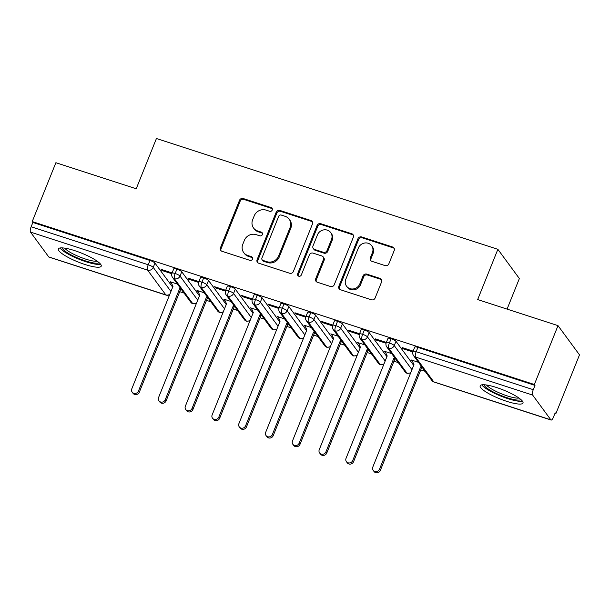 <?xml version="1.0" encoding="UTF-8"?>
<svg xmlns="http://www.w3.org/2000/svg" width="610" height="610" viewBox="0 0 610 610"><rect width="100%" height="100%" fill="white"/><g stroke="black" fill="none" stroke-linecap="round" stroke-linejoin="round"><path stroke-width="0.91" d="M272.235 210.038A2.036 1.891 -36.3 0 0 271.137 207.591L243.207 198.532A2.905 2.699 -36.3 0 0 239.516 200.316L220.423 247.805A2.905 2.699 -36.3 0 0 221.994 251.297L249.925 260.356A2.036 1.891 -36.3 0 0 252.304 257.306A2.036 1.891 -36.3 0 0 251.412 256.665L247.797 255.491A9.295 8.631 -36.3 0 1 243.695 252.555A9.295 8.631 -36.3 0 1 242.772 244.32L244.366 240.363A9.295 8.631 -36.3 0 1 256.169 234.652L259.784 235.826A2.036 1.891 -36.3 0 0 262.17 232.768A2.036 1.891 -36.3 0 0 261.271 232.128L257.656 230.954A9.295 8.631 -36.3 0 1 253.562 228.026A9.295 8.631 -36.3 0 1 252.639 219.783L254.233 215.826A9.295 8.631 -36.3 0 1 266.036 210.114L269.65 211.289A2.036 1.891 -36.3 0 0 272.235 210.038M272.289 208.727A2.036 1.891 -36.3 0 0 271.785 208.483L243.855 199.417A2.905 2.699 -36.3 0 0 240.165 201.201L221.079 248.689A2.905 2.699 -36.3 0 0 221.087 250.786M252.563 257.801A2.036 1.891 -36.3 0 0 252.06 257.55L248.445 256.375L247.797 255.491M262.422 233.264A2.036 1.891 -36.3 0 0 261.926 233.012L258.312 231.838L257.656 230.954M506.651 401.319A23.088 4.758 21.9 0 1 480.146 385.802A23.088 4.758 21.9 0 1 496.494 387.502A23.088 4.758 21.9 0 1 522.999 403.027A23.088 4.758 21.9 0 1 506.651 401.319M84.866 264.458A23.088 4.758 21.9 0 1 58.362 248.933A23.088 4.758 21.9 0 1 74.71 250.641A23.088 4.758 21.9 0 1 101.214 266.158A23.088 4.758 21.9 0 1 84.866 264.458M385.169 265.625A2.905 2.699 -36.3 0 0 388.852 263.833L394.212 250.512A2.905 2.699 -36.3 0 0 392.642 247.019L361.623 236.954A2.905 2.699 -36.3 0 0 357.933 238.739L338.847 286.227A2.905 2.699 -36.3 0 0 340.41 289.719L371.429 299.784A2.905 2.699 -36.3 0 0 375.119 298L381.593 281.904A2.905 2.699 -36.3 0 0 380.022 278.419L366.747 274.111A2.905 2.699 -36.3 0 0 363.057 275.895L359.847 283.871A7.77 7.213 -36.3 0 1 353.632 288.888A7.77 7.213 -36.3 0 1 346.556 286.197A7.77 7.213 -36.3 0 1 345.786 279.311L358.352 248.049A7.77 7.213 -36.3 0 1 364.566 243.032A7.77 7.213 -36.3 0 1 371.65 245.723A7.77 7.213 -36.3 0 1 372.42 252.609L370.323 257.824A2.905 2.699 -36.3 0 0 371.894 261.316L385.169 265.625M32.223 221.567L534.345 384.506L558.005 325.641L477.668 299.571L497.867 249.315L156.427 138.516L136.221 188.78L55.884 162.71L32.223 221.567L32.871 222.452L31.14 226.752L148.238 264.755L149.969 260.455L32.871 222.452M312.457 223.984A2.905 2.699 -36.3 0 0 310.894 220.492L279.876 210.427A2.905 2.699 -36.3 0 0 276.185 212.211L257.092 259.7A2.905 2.699 -36.3 0 0 258.663 263.192L289.681 273.257A2.905 2.699 -36.3 0 0 293.372 271.473L312.457 223.984M320.753 223.695L351.764 233.76A2.905 2.699 -36.3 0 1 353.335 237.252L334.25 284.733A2.905 2.699 -36.3 0 1 330.559 286.525L317.284 282.216A2.905 2.699 -36.3 0 1 315.713 278.724L323.452 259.463A2.905 2.699 -36.3 0 0 321.889 255.971L313.082 253.119A2.905 2.699 -36.3 0 0 309.392 254.904L301.332 274.95A2.036 1.891 -36.3 0 1 297.855 275.56A2.036 1.891 -36.3 0 1 297.649 273.76L317.063 225.479A2.905 2.699 -36.3 0 1 320.753 223.695L321.401 224.579L352.42 234.644L351.764 233.76M507.07 309.117L519.362 278.541L497.867 249.315M48.739 256.917L165.836 294.912A4.438 1.373 -72 0 0 166.08 295.103L48.991 257.107A4.438 1.373 -72 0 1 48.739 256.917L30.5 232.113A4.438 1.373 -72 0 1 31.14 226.752M534.345 384.506L534.993 385.39L533.27 389.691A4.438 1.373 108 0 0 532.621 395.051L550.861 419.848A4.438 1.373 108 0 0 551.112 420.038A4.438 1.373 108 0 0 553.461 417.141L555.184 412.84L555.84 413.725L554.947 413.443M558.005 325.641L579.5 354.867L555.84 413.725M425.078 371.299L420.747 369.896M398.299 362.607L393.968 361.204M371.52 353.922L367.189 352.511M344.741 345.229L340.41 343.827M317.962 336.537L313.631 335.134M291.176 327.852L286.845 326.441M264.397 319.16L260.066 317.757M237.618 310.467L233.287 309.064M210.839 301.782L206.508 300.372M184.06 293.09L179.729 291.687M177.449 284.1L170.159 281.736L171.006 282.887L171.174 282.468M162.199 269.712L161.886 270.489L161.04 269.338L172.104 272.929M161.886 270.489L171.829 273.715M171.006 282.887L171.425 283.025M534.993 385.39L417.903 347.395L416.172 351.695L533.27 389.691M532.621 395.051L415.524 357.056A4.438 1.373 108 0 1 416.172 351.695A4.438 0.915 21.9 0 0 413.031 351.368L414.754 347.067A4.438 0.915 21.9 0 1 417.903 347.395M149.969 260.455A4.438 0.915 21.9 0 1 154.963 263.085L172.668 287.158M391.117 338.702L389.393 343.003A4.438 0.915 21.9 0 0 386.252 342.675L387.975 338.375A4.438 0.915 21.9 0 1 391.117 338.702A4.438 0.915 21.9 0 1 395.982 341.287L413.687 365.367M418.468 362.31L411.178 359.946L412.444 361.227M413.122 351.131L402.059 347.548L402.905 348.699L412.848 351.924M364.338 330.01L362.614 334.31A4.438 0.915 21.9 0 0 359.465 333.983L361.196 329.682A4.438 0.915 21.9 0 1 364.338 330.01A4.438 0.915 21.9 0 1 369.202 332.602L386.908 356.682M391.689 353.617L384.399 351.253L385.665 352.542M386.344 342.446L375.28 338.855L376.126 340.006L386.069 343.232M337.559 321.325L335.828 325.626A4.438 0.915 21.9 0 0 332.686 325.298L334.417 320.997A4.438 0.915 21.9 0 1 337.559 321.325A4.438 0.915 21.9 0 1 342.423 323.91L360.129 347.99M364.91 344.932L357.62 342.561L358.878 343.849M359.564 333.754L348.501 330.162L349.347 331.314L359.29 334.539M310.78 312.633L309.049 316.933A4.438 0.915 21.9 0 0 305.907 316.605L307.638 312.305A4.438 0.915 21.9 0 1 310.78 312.633A4.438 0.915 21.9 0 1 315.637 315.217L333.35 339.297M338.131 336.24L330.833 333.876L332.099 335.164M332.778 325.069L321.722 321.478L322.568 322.629L332.503 325.854M284.001 303.94L282.27 308.241A4.438 0.915 21.9 0 0 279.128 307.913L280.859 303.612A4.438 0.915 21.9 0 1 284.001 303.94A4.438 0.915 21.9 0 1 288.858 306.533L306.571 330.612M311.352 327.547L304.054 325.183L305.32 326.472M305.999 316.377L294.935 312.785L295.781 313.937L305.724 317.162M257.222 295.255L255.491 299.556A4.438 0.915 21.9 0 0 252.349 299.228L254.08 294.927A4.438 0.915 21.9 0 1 257.222 295.255A4.438 0.915 21.9 0 1 262.079 297.84L279.792 321.92M284.565 318.862L277.275 316.498L278.541 317.779M279.22 307.684L268.156 304.093L269.002 305.244L278.945 308.477M230.443 286.563L228.712 290.863A4.438 0.915 21.9 0 0 225.57 290.535L227.301 286.235A4.438 0.915 21.9 0 1 230.443 286.563A4.438 0.915 21.9 0 1 235.3 289.155L253.013 313.227M257.786 310.17L250.496 307.806L251.762 309.095M252.441 298.999L241.377 295.408L242.223 296.559L252.166 299.784M203.664 277.878L201.933 282.178A4.438 0.915 21.9 0 0 198.791 281.85L200.515 277.55A4.438 0.915 21.9 0 1 203.664 277.878A4.438 0.915 21.9 0 1 208.521 280.463L226.226 304.542M231.007 301.477L223.717 299.113L224.983 300.402M225.662 290.307L214.598 286.715L215.444 287.867L225.387 291.092M176.885 269.185L175.154 273.486A4.438 0.915 21.9 0 0 172.012 273.158L173.736 268.858A4.438 0.915 21.9 0 1 176.885 269.185A4.438 0.915 21.9 0 1 181.742 271.77L199.447 295.85M204.228 292.792L196.938 290.429L198.204 291.71M198.883 281.614L187.819 278.03L188.665 279.182L198.608 282.407M181.742 271.77L180.011 276.071A4.438 0.915 21.9 0 0 175.154 273.486A4.438 1.373 108 0 0 174.506 278.846L192.745 303.643A4.438 1.373 108 0 0 192.996 303.833A4.438 1.373 108 0 0 193.012 303.841L196.397 303.444M197.785 291.58L197.953 291.161M188.665 279.182L188.978 278.404M224.564 300.265L224.732 299.846M215.444 287.867L215.757 287.089M251.343 308.957L251.511 308.538M242.223 296.559L242.536 295.781M278.122 317.65L278.29 317.231M269.002 305.244L269.315 304.474M304.901 326.335L305.069 325.915M295.781 313.937L296.094 313.159M331.688 335.027L331.855 334.608M322.568 322.629L322.873 321.851M358.466 343.712L358.634 343.293M349.347 331.314L349.66 330.544M385.245 352.405L385.413 351.985M376.126 340.006L376.439 339.229M412.024 361.097L412.192 360.678M402.905 348.699L403.218 347.921M208.521 280.463L206.79 284.763A4.438 0.915 21.9 0 0 201.933 282.178A4.438 1.373 108 0 0 201.292 287.531L219.524 312.335A4.438 1.373 108 0 0 219.775 312.526A4.438 1.373 108 0 0 219.791 312.526A4.438 4.438 0 0 1 217.572 310.932A4.438 4.125 -36.3 0 0 223.374 311.641M235.3 289.155L233.569 293.456A4.438 0.915 21.9 0 0 228.712 290.863A4.438 1.373 108 0 0 228.071 296.224L246.303 321.02A4.438 1.373 108 0 0 246.554 321.211A4.438 1.373 108 0 0 246.57 321.218A4.438 4.438 0 0 1 244.351 319.625A4.438 4.125 -36.3 0 0 250.153 320.326M262.079 297.84L260.348 302.141A4.438 0.915 21.9 0 0 255.491 299.556A4.438 1.373 108 0 0 254.85 304.916L273.089 329.713A4.438 1.373 108 0 0 273.333 329.903A4.438 1.373 108 0 0 273.349 329.911L276.734 329.514M288.858 306.533L287.135 310.833A4.438 0.915 21.9 0 0 282.27 308.241A4.438 1.373 108 0 0 281.629 313.601L299.868 338.405A4.438 1.373 108 0 0 300.112 338.596A4.438 1.373 108 0 0 300.128 338.596A4.438 4.438 0 0 1 297.909 337.002A4.438 4.125 -36.3 0 0 303.719 337.704M315.637 315.217L313.914 319.518A4.438 0.915 21.9 0 0 309.049 316.933A4.438 1.373 108 0 0 308.408 322.293L326.647 347.09A4.438 1.373 108 0 0 326.899 347.281A4.438 1.373 108 0 0 326.907 347.288L330.292 346.899M342.423 323.91L340.693 328.21A4.438 0.915 21.9 0 0 335.828 325.626A4.438 1.373 108 0 0 335.187 330.986L353.426 355.782A4.438 1.373 108 0 0 353.678 355.973A4.438 1.373 108 0 0 353.693 355.981A4.438 4.438 0 0 1 351.467 354.379A4.438 4.125 -36.3 0 0 357.277 355.089M369.202 332.602L367.472 336.903A4.438 0.915 21.9 0 0 362.614 334.31A4.438 1.373 108 0 0 361.966 339.671L380.205 364.467A4.438 1.373 108 0 0 380.457 364.666A4.438 1.373 108 0 0 380.472 364.666L383.858 364.277M395.982 341.287L394.251 345.588A4.438 0.915 21.9 0 0 389.393 343.003A4.438 1.373 108 0 0 388.745 348.363L406.984 373.16A4.438 1.373 108 0 0 407.236 373.35A4.438 1.373 108 0 0 407.251 373.358A4.438 4.438 0 0 1 405.032 371.757A4.438 4.125 -36.3 0 0 410.835 372.466M253.562 228.026L254.21 228.91A9.295 8.631 -36.3 0 0 258.312 231.838M243.695 252.555L244.351 253.44A9.295 8.631 -36.3 0 0 248.445 256.375M312.45 221.887A2.905 2.699 -36.3 0 0 311.542 221.377L280.524 211.319A2.905 2.699 -36.3 0 0 276.833 213.103L257.748 260.584A2.905 2.699 -36.3 0 0 257.755 262.681M281.279 215.063A2.036 1.891 -36.3 0 0 278.701 216.314L261.942 257.992A2.036 1.891 -36.3 0 0 263.04 260.44L266.852 261.675A9.295 8.631 -36.3 0 0 278.656 255.964L290.108 227.469A9.295 8.631 -36.3 0 0 289.193 219.234A9.295 8.631 -36.3 0 0 285.091 216.298L281.279 215.063M262.147 259.799L262.796 260.683A2.036 1.891 -36.3 0 0 263.688 261.324L263.04 260.44M289.193 219.234L289.841 220.118A9.295 8.631 -36.3 0 1 290.764 228.353L279.311 256.848A9.295 8.631 -36.3 0 1 267.5 262.559L263.688 261.324M353.327 235.155A2.905 2.699 -36.3 0 0 352.42 234.644M323.17 256.886L323.818 257.778A2.905 2.699 -36.3 0 1 324.108 260.348L316.369 279.609A2.905 2.699 -36.3 0 0 316.377 281.706M321.401 224.579A2.905 2.699 -36.3 0 0 317.711 226.363L298.305 274.645A2.036 1.891 -36.3 0 0 298.252 275.949M331.489 239.478A7.77 7.213 -36.3 0 0 330.719 232.593A7.77 7.213 -36.3 0 0 323.643 229.901A7.77 7.213 -36.3 0 0 317.429 234.919L312.999 245.929A2.905 2.699 -36.3 0 0 314.569 249.421L323.376 252.281A2.905 2.699 -36.3 0 0 327.059 250.496L331.489 239.478L332.137 240.363A7.77 7.213 -36.3 0 0 331.367 233.477L330.719 232.593M313.288 248.506L313.937 249.391A2.905 2.699 -36.3 0 0 315.217 250.306L314.569 249.421M332.137 240.363L327.715 251.381A2.905 2.699 -36.3 0 1 324.024 253.165L315.217 250.306M371.65 245.723L372.298 246.608A7.77 7.213 -36.3 0 1 373.068 253.501L370.971 258.709A2.905 2.699 -36.3 0 0 370.987 260.805M346.556 286.197L347.212 287.081A7.77 7.213 -36.3 0 0 354.288 289.781A7.77 7.213 -36.3 0 0 360.502 284.763L359.847 283.871M381.578 279.815A2.905 2.699 -36.3 0 0 380.671 279.304L367.395 274.996A2.905 2.699 -36.3 0 0 363.712 276.78L360.502 284.763M394.197 248.415A2.905 2.699 -36.3 0 0 393.297 247.904L362.279 237.839A2.905 2.699 -36.3 0 0 358.588 239.631L339.495 287.112A2.905 2.699 -36.3 0 0 339.511 289.209M138.485 391.018L139.332 392.169A3.698 3.439 143.7 0 1 133.003 393.275L132.156 392.123A3.698 3.439 -36.3 0 0 138.485 391.018L179.653 288.614L180.476 288.217M170.96 281.995L172.958 286.441L131.791 388.844A3.698 3.439 -36.3 0 0 132.156 392.123M139.332 392.169L180.499 289.765L181.322 289.369M180.499 289.765L179.653 288.614M165.264 399.71L166.111 400.861A3.698 3.439 143.7 0 1 159.79 401.967L158.935 400.816A3.698 3.439 -36.3 0 0 165.264 399.71L206.432 297.306L207.255 296.91M197.739 290.688L199.737 295.133L158.57 397.537A3.698 3.439 -36.3 0 0 158.935 400.816M166.111 400.861L207.278 298.458L208.101 298.061M207.278 298.458L206.432 297.306M192.051 408.395L192.897 409.546A3.698 3.439 143.7 0 1 186.569 410.652L185.722 409.501A3.698 3.439 -36.3 0 0 192.051 408.395L233.211 305.991L234.034 305.595M224.518 299.373L226.516 303.818L185.356 406.222A3.698 3.439 -36.3 0 0 185.722 409.501M192.897 409.546L234.057 307.143L234.881 306.746M234.057 307.143L233.211 305.991M218.83 417.087L219.676 418.239A3.698 3.439 143.7 0 1 213.347 419.344L212.501 418.193A3.698 3.439 -36.3 0 0 218.83 417.087L259.99 314.684L260.813 314.287M251.297 308.065L253.295 312.511L212.135 414.914A3.698 3.439 -36.3 0 0 212.501 418.193M219.676 418.239L260.836 315.835L261.659 315.439M260.836 315.835L259.99 314.684M245.609 425.772L246.455 426.924A3.698 3.439 143.7 0 1 240.126 428.029L239.28 426.886A3.698 3.439 -36.3 0 0 245.609 425.772L286.776 323.376L287.592 322.98M278.084 316.758L280.074 321.203L238.914 423.607A3.698 3.439 -36.3 0 0 239.28 426.886M246.455 426.924L287.623 324.528L288.438 324.123M287.623 324.528L286.776 323.376M99.117 262.696A19.985 4.117 21.9 0 1 85.263 260.836A19.985 4.117 21.9 0 1 62.273 247.889M64.713 248.14A18.498 3.812 -158.1 0 0 85.484 259.052A18.498 3.812 -158.1 0 0 97.181 261.194M60.016 247.988A22.944 4.728 -158.1 0 0 85.918 261.728A22.944 4.728 -158.1 0 0 100.68 264.336M520.894 399.565A19.985 4.117 21.9 0 1 507.047 397.705A19.985 4.117 21.9 0 1 484.058 384.757M486.498 385.009A18.498 3.812 -158.1 0 0 507.261 395.913A18.498 3.812 -158.1 0 0 518.965 398.055M481.793 384.849A22.944 4.728 -158.1 0 0 507.703 398.589A22.944 4.728 -158.1 0 0 522.465 401.197M272.388 434.465L273.234 435.616A3.698 3.439 143.7 0 1 266.906 436.722L266.059 435.57A3.698 3.439 -36.3 0 0 272.388 434.465L313.555 332.061L314.371 331.665M304.863 325.443L306.861 329.888L265.693 432.292A3.698 3.439 -36.3 0 0 266.059 435.57M273.234 435.616L314.402 333.212L315.225 332.816M314.402 333.212L313.555 332.061M299.167 443.157L300.013 444.309A3.698 3.439 143.7 0 1 293.685 445.414L292.838 444.263A3.698 3.439 -36.3 0 0 299.167 443.157L340.334 340.754L341.158 340.357M331.642 334.135L333.639 338.58L292.472 440.984A3.698 3.439 -36.3 0 0 292.838 444.263M300.013 444.309L341.181 341.905L342.004 341.508M341.181 341.905L340.334 340.754M325.946 451.842L326.792 452.994A3.698 3.439 143.7 0 1 320.463 454.099L319.617 452.948A3.698 3.439 -36.3 0 0 325.946 451.842L367.113 349.446L367.937 349.042M358.421 342.828L360.418 347.273L319.251 449.669A3.698 3.439 -36.3 0 0 319.617 452.948M326.792 452.994L367.96 350.597L368.783 350.193M367.96 350.597L367.113 349.446M352.725 460.535L353.571 461.686A3.698 3.439 143.7 0 1 347.242 462.792L346.396 461.64A3.698 3.439 -36.3 0 0 352.725 460.535L393.892 358.131L394.716 357.735M385.2 351.512L387.197 355.958L346.03 458.362A3.698 3.439 -36.3 0 0 346.396 461.64M353.571 461.686L394.739 359.282L395.562 358.886M394.739 359.282L393.892 358.131M379.504 469.227L380.35 470.379A3.698 3.439 143.7 0 1 374.021 471.484L373.175 470.333A3.698 3.439 -36.3 0 0 379.504 469.227L420.671 366.823L421.495 366.427M411.979 360.205L413.976 364.65L372.809 467.054A3.698 3.439 -36.3 0 0 373.175 470.333M380.35 470.379L421.518 367.975L422.341 367.578M421.518 367.975L420.671 366.823M271.785 208.483L271.137 207.591M252.06 257.55L251.412 256.665M261.926 233.012L261.271 232.128M169.816 294.256A4.438 4.125 -36.3 0 1 165.836 294.912L147.597 270.116L30.5 232.113M154.963 263.085L153.232 267.386A4.438 4.125 -36.3 0 1 147.597 270.116A4.438 1.373 -72 0 1 148.238 264.755A4.438 0.915 21.9 0 1 153.232 267.386L170.937 291.458M431.811 380.449A4.438 4.438 0 0 0 434.015 382.043A4.438 1.373 108 0 1 433.763 381.852A4.438 4.125 -36.3 0 1 431.811 380.449L413.572 355.653A4.438 4.125 -36.3 0 0 415.524 357.056L433.763 381.852L550.861 419.848M192.996 303.833A4.438 4.438 0 0 1 190.793 302.24A4.438 4.125 -36.3 0 0 196.595 302.949M190.793 302.24L172.554 277.443A4.438 4.125 -36.3 0 0 180.011 276.078L197.716 300.15M217.572 310.932L199.333 286.136A4.438 4.125 -36.3 0 0 206.79 284.763L224.503 308.843M244.351 319.625L226.112 294.821A4.438 4.125 -36.3 0 0 233.569 293.456L251.282 317.535M276.932 329.019A4.438 4.125 -36.3 0 1 271.13 328.31L252.891 303.513A4.438 4.125 -36.3 0 0 260.348 302.148L278.061 326.22M297.909 337.002L279.67 312.206A4.438 4.125 -36.3 0 0 287.135 310.833L304.84 334.913M330.498 346.396A4.438 4.125 -36.3 0 1 324.688 345.687L306.449 320.89A4.438 4.125 -36.3 0 0 313.914 319.526L331.619 343.605M351.467 354.379L333.228 329.583A4.438 4.125 -36.3 0 0 340.693 328.21L358.398 352.29M384.056 363.773A4.438 4.125 -36.3 0 1 378.246 363.072L360.014 338.275A4.438 4.125 -36.3 0 0 367.472 336.903L385.177 360.983M405.032 371.757L386.793 346.96A4.438 4.125 -36.3 0 0 394.251 345.595L411.956 369.668M221.079 248.689L220.423 247.805M240.165 201.201L239.516 200.316M243.855 199.417L243.207 198.532M257.748 260.584L257.092 259.7M276.833 213.103L276.185 212.211M280.524 211.319L279.876 210.427M311.542 221.377L310.894 220.492M267.5 262.559L266.852 261.675M279.311 256.848L278.656 255.964M290.764 228.353L290.108 227.469M316.369 279.609L315.713 278.724M324.108 260.348L323.452 259.463M298.305 274.645L297.649 273.76M317.711 226.363L317.063 225.479M324.024 253.165L323.376 252.281M327.715 251.381L327.059 250.496M370.971 258.709L370.323 257.824M373.068 253.501L372.42 252.609M363.712 276.78L363.057 275.895M367.395 274.996L366.747 274.111M380.671 279.304L380.022 278.419M339.495 287.112L338.847 286.227M358.588 239.631L357.933 238.739M362.279 237.839L361.623 236.954M393.297 247.904L392.642 247.019M434.015 382.043L551.112 420.038M172.012 273.158A4.438 4.438 0 0 0 172.554 277.443M166.08 295.103A4.438 4.438 0 0 0 169.618 294.752M198.791 281.85A4.438 4.438 0 0 0 199.333 286.136M225.57 290.535A4.438 4.438 0 0 0 226.112 294.821M223.176 312.137L219.791 312.526M271.13 328.31A4.438 4.438 0 0 0 273.333 329.903M252.349 299.228A4.438 4.438 0 0 0 252.891 303.513M249.955 320.829L246.57 321.218M279.128 307.913A4.438 4.438 0 0 0 279.67 312.206M324.688 345.687A4.438 4.438 0 0 0 326.899 347.281M305.907 316.605A4.438 4.438 0 0 0 306.449 320.89M303.513 338.207L300.128 338.596M332.686 325.298A4.438 4.438 0 0 0 333.228 329.583M378.246 363.072A4.438 4.438 0 0 0 380.457 364.666M359.465 333.983A4.438 4.438 0 0 0 360.014 338.275M357.071 355.584L353.693 355.981M386.252 342.675A4.438 4.438 0 0 0 386.793 346.96M413.031 351.368A4.438 4.438 0 0 0 413.572 355.653M410.637 372.969L407.251 373.358"/></g></svg>
